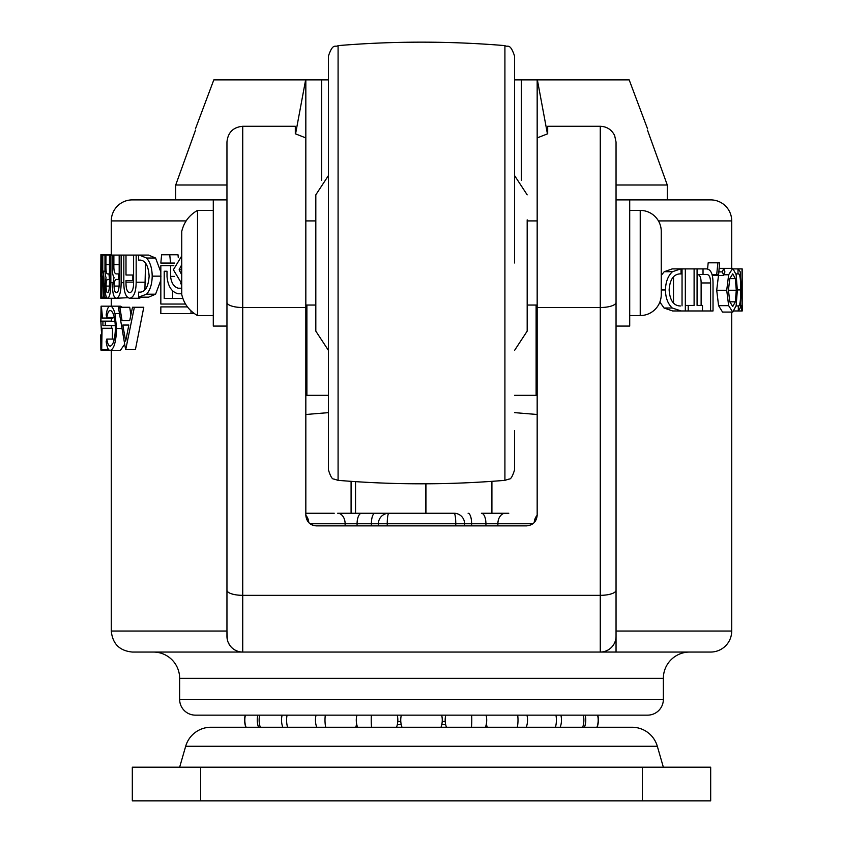 <?xml version="1.0" encoding="UTF-8"?>
<svg xmlns="http://www.w3.org/2000/svg" width="843" height="843" viewBox="0 0 843 843"><rect width="100%" height="100%" fill="white"/><g stroke="black" fill="none" stroke-linecap="round" stroke-linejoin="round"><path stroke-width="1.26" d="M181.74 264.681L179.127 269.771L181.74 274.871M181.74 255.935L173.384 269.771L181.74 283.627M100.77 334.85L100.844 347.917M100.897 349.318L101.086 350.393L120.391 350.393L124.638 344.25M122.33 307.252L120.38 306.178L110.17 306.178C111.929 306.03 113.52 308.475 114.964 313.533L116.629 328.528C116.028 342.153 113.879 349.445 110.18 350.393C108.347 350.425 107.008 347.495 106.165 341.594L106.808 339.065C107.577 343.754 108.726 346.094 110.243 346.083C113.236 345.293 114.975 339.35 115.438 328.243C114.964 317.042 113.204 311.12 110.18 310.487C108.694 310.54 107.577 312.879 106.808 317.495L106.165 314.997C106.998 309.118 108.336 306.178 110.17 306.178L101.086 306.178L100.77 321.741M101.118 255.092L100.812 298.264L100.907 255.092L148.6 255.092L155.586 258.032L160.834 272.026M111.424 254.544L100.918 254.544L100.77 276.578M132.319 199.886L213.29 199.886L132.319 199.886A21.033 21.033 0 0 0 111.287 220.919L111.287 255.092M679.131 199.886L629.71 199.886L629.71 326.072L616.043 326.072L616.043 652.029L600.269 652.05L600.269 126.271C606.876 126.555 611.67 129.653 614.642 135.554L616.043 142.046L616.043 199.886L710.681 199.886L667.287 199.886L667.287 185.017L647.582 130.402L667.287 185.017L616.043 185.017M710.681 199.886A21.033 21.033 0 0 1 731.713 220.919L658.436 220.919M689.648 652.05A26.291 26.291 0 0 0 663.357 678.341L179.643 678.341A26.291 26.291 0 0 0 153.352 652.05L710.681 652.05A21.033 21.033 0 0 0 731.713 631.028L731.713 312.068M179.643 678.341L179.643 699.374A15.775 15.775 0 0 0 195.418 715.149L647.582 715.149A15.775 15.775 0 0 0 663.357 699.374L663.357 678.341M305.83 414.493L328.433 412.638M514.567 412.638L537.17 414.493M175.713 199.886L175.713 185.017L195.418 130.402L175.713 185.017L175.713 199.886L163.869 199.886M673.494 303.111L673.504 276.736M701.123 305.429L701.123 282.953L710.596 282.953L710.596 310.962L672.64 310.962L664.021 308.001L659.869 302.047M661.26 275.355L664.21 271.72L672.24 268.896L681.028 268.896L681.028 273.943L679.089 273.943M701.123 282.953C701.081 277.484 699.838 274.649 697.382 274.439M707.572 269.043L708.173 262.816L719.553 262.816L718.658 274.439L712.061 274.439M723.684 275.545L722.419 271.899L723.684 268.348L724.917 271.899L723.684 275.545L713.779 275.545L712.893 274.439M732.757 312.068L728.647 305.661L726.719 290.255L728.647 274.776L732.757 268.348L736.139 274.692L737.34 290.255L736.139 305.724L732.757 312.068L722.546 312.068L718.573 305.661L716.708 290.255L718.573 274.776M731.713 268.348L731.713 220.919M226.957 199.886L213.29 199.886L213.29 326.072L226.957 326.072L226.957 631.028L111.287 631.028L111.287 350.393M111.287 306.178L111.287 298.264M111.413 318.043L111.402 321.278M111.434 325.588L111.508 328.285M111.402 321.151L100.897 321.151L101.35 330.445L102.066 328.285L112.54 328.285L112.351 339.065M112.951 317.495L112.951 318.043L102.119 318.043L101.381 310.487L100.897 321.151M134.364 307.252L143.784 307.252L135.47 349.318L125.565 349.318L118.41 307.252L119.822 307.252L122.066 320.73L129.685 320.73L132.499 307.252L134.364 307.252L125.776 349.318M119.822 307.252L129.717 307.252L130.907 314.787M127.82 297.695L116.439 298.264C114.026 297.99 112.709 294.102 112.467 286.578L114.026 277.473C112.741 275.513 112.161 271.952 112.309 266.767L112.309 255.092M145.523 263.048L144.901 289.887M141.772 297.157L139.253 298.264L129.685 298.264C125.755 297.347 123.805 292.005 123.826 282.236L123.826 255.092M160.834 280.266L155.586 294.196L148.6 297.157L139.348 297.157L148.6 297.157M181.74 285.113L180.655 283.353M178.263 257.505L177.999 254.755L169.738 254.755L170.571 263.069L174.543 263.069M308.791 522.671A10.516 7.439 90 0 0 305.83 515.315C306.662 521.954 310.171 525.463 316.346 525.863C310.003 525.2 306.494 521.691 305.83 515.347L305.83 137.915L295.313 133.784L295.313 126.271L242.731 126.271L242.731 652.05L132.319 652.05C119.548 650.807 112.54 643.799 111.287 631.028M600.269 126.271L547.687 126.271L547.687 133.784L537.17 137.915L537.17 515.347C536.506 521.691 532.997 525.2 526.654 525.863L316.346 525.863M616.043 142.046L616.043 636.286A15.775 15.775 0 0 1 600.269 652.05L242.731 652.05A15.775 15.775 0 0 1 226.957 636.286L226.957 142.046C227.895 132.467 233.153 127.209 242.731 126.271M229.886 645.432L228.316 642.682M227.315 639.584L226.957 631.028M742.188 305.429L742.188 268.896L738.278 268.896L740.228 271.836L741.239 289.96L740.228 308.001L738.278 310.962L742.23 310.962L742.23 305.429M741.492 310.962L741.492 305.429L740.607 305.429M741.492 305.429L742.04 305.429L742.04 268.896M738.278 310.962L738.342 305.977C739.943 305.998 740.734 300.645 740.734 289.929L737.33 289.929M740.734 289.929C740.744 279.223 739.943 273.87 738.342 273.88L735.971 273.943M738.004 273.943L738.004 268.896L733.926 268.896M738.004 310.962L734.369 310.962M738.247 305.977L736.097 305.925M728.647 305.661L718.573 305.661M726.719 290.255L716.708 290.255M728.647 274.776L724.453 274.776M732.757 268.348L722.546 268.348M732.746 273.88L729.796 278.622L728.426 290.234L729.796 301.773L732.746 306.536L735.328 301.826L736.287 290.234L735.328 278.622L732.746 273.88M729.796 278.622L735.328 278.622M729.817 301.826L735.328 301.826M728.426 290.234L736.287 290.234M722.419 271.899L718.847 271.899M723.684 268.348L719.132 268.348M716.729 274.439L717.888 262.816M710.596 282.953C710.565 277.484 709.269 274.649 706.74 274.439L697.077 274.439M703.03 274.439L703.03 268.896L697.077 268.896L697.077 305.429L702.482 305.429L702.482 310.962M703.03 268.896L706.276 268.896C710.807 269.054 713.062 274.038 713.03 283.859L713.03 310.962L710.596 310.962M688.225 310.962L688.225 305.429L685.327 305.429M688.225 305.429L694.105 305.429L694.105 268.896L685.327 268.896L685.327 310.962M694.105 268.896L697.077 268.896M681.028 273.943L680.185 273.88C673.536 274.175 669.858 279.528 669.131 289.929C669.89 300.498 673.662 305.851 680.438 305.977L678.794 305.861M682.04 305.861L682.05 268.896L681.028 268.896M682.05 268.896L685.327 268.896M681.155 310.962L672.24 308.001L664.021 308.001M672.24 308.001C667.846 303.838 665.58 297.832 665.454 289.96L661.26 289.96M665.454 289.96C665.643 281.973 667.972 275.893 672.44 271.72L664.21 271.72M672.44 271.72L680.744 268.896M139.348 255.092L146.566 258.032C150.212 262.236 152.088 268.274 152.193 276.156C152.077 284.007 150.212 290.024 146.566 294.196L138.558 297.157L138.558 292.121L139.548 292.173C145.196 292.194 148.389 286.841 149.127 276.125C148.4 265.419 145.196 260.065 139.548 260.076L140.507 260.139M138.558 260.139L138.558 255.092M146.566 258.032L155.586 258.032M152.193 276.156L161.024 276.156M146.566 294.196L155.586 294.196M139.548 292.173L140.507 292.121M125.997 255.092L125.997 275.018L133.594 275.018M132.846 275.018L132.846 280.55L133.594 280.55M125.997 282.131C125.902 288.58 127.124 292.11 129.685 292.732C132.351 292.11 133.647 288.58 133.594 282.131L125.997 282.131L125.997 280.55L132.846 280.55M133.594 282.131L133.594 255.092M136.166 255.092L136.166 282.236L145.523 282.236M136.166 282.236C136.029 291.984 133.868 297.326 129.685 298.264M121.139 255.092L121.139 282.69C121.055 292.184 119.485 297.368 116.439 298.264L107.609 298.264C106.039 297.99 105.185 294.102 105.069 286.578L106.039 277.473C105.227 275.513 104.88 271.952 104.975 266.767L104.975 255.092M121.139 282.69L123.826 282.69M113.879 255.092L113.879 264.607L119.179 264.607M113.879 264.607C113.7 270.677 114.5 273.785 116.281 273.912L119.179 273.912M118.42 273.912L118.42 279.444L119.179 279.444M119.116 286.072L114.047 286.072C114.248 281.404 115.154 279.202 116.755 279.444L118.42 279.444M114.047 286.072C114.195 290.456 114.996 292.679 116.429 292.732C118.189 292.31 119.095 289.36 119.179 283.88L119.179 255.092M110.844 255.092L110.844 282.69C110.76 292.184 109.674 297.368 107.609 298.264L100.812 298.264M110.844 282.69L112.656 282.69M105.944 255.092L105.944 264.607L109.464 264.607M105.944 264.607C105.818 270.677 106.334 273.785 107.504 273.912L109.464 273.912M108.947 273.912L109.464 279.444M109.421 286.072L106.049 286.072C106.176 281.404 106.766 279.202 107.82 279.444L108.947 279.444M106.049 286.072C106.144 290.456 106.661 292.679 107.598 292.732C108.779 292.31 109.4 289.36 109.464 283.88L109.464 255.092M102.783 255.092L102.783 271.151C103.689 273.28 104.153 278.127 104.184 285.714L105.069 285.714M102.783 271.151L105.038 271.151M104.184 285.714L104.184 297.157L106.408 297.157M103.404 297.157L103.404 285.661C103.404 279.939 103.099 276.767 102.477 276.125L101.75 297.157L104.184 297.157M101.75 285.661L103.404 285.661M102.193 255.092L101.75 297.157M105.291 298.264L107.609 298.264M129.685 320.73L122.066 320.73M122.804 325.05L125.681 341.12L128.821 325.05L122.804 325.05L128.821 325.05M106.808 339.065L114.342 339.065M106.808 317.495L114.353 317.495M114.964 313.533L119.4 313.533M116.629 328.528L121.877 328.528M105.291 321.278L105.291 325.588L102.92 325.588L102.92 321.278L115.027 321.278M105.291 325.588L115.386 325.588M101.634 334.755L100.812 320.993L101.392 306.178L102.498 318.043M108.42 349.318L100.844 349.318L101.308 334.755M102.066 328.285L101.697 349.318M187.441 306.894L160.834 306.894L160.834 313.649L191.003 313.649L191.003 310.856M194.438 313.649L191.003 313.649M174.501 276.399L170.571 276.399L170.571 265.693L173.795 265.693M181.74 288.222L178.358 288.222C173.921 286.989 171.329 283.048 170.571 276.399M185.513 304.038L160.834 304.038L160.834 265.693L170.571 265.693M181.74 293.764L178.158 293.764C171.709 292.11 167.999 286.42 167.03 276.694L167.03 271.246L164.216 271.246L164.216 298.485L182.878 298.485L172.646 298.485L172.646 290.898M164.216 271.246L167.03 271.246M169.738 254.755L161.614 254.755L160.834 263.069L170.571 263.069M397.327 724.611L401.226 724.611L397.327 724.611M441.774 724.611L445.673 724.611L441.774 724.611M227.821 727.246L210.94 727.246A26.291 26.291 0 0 0 185.681 746.255L657.319 746.255A26.291 26.291 0 0 0 632.06 727.246L615.179 727.246M210.94 727.246L632.06 727.246M185.681 746.255L179.643 767.204M657.319 746.255L663.357 767.204M710.681 800.85L132.319 800.85L132.319 767.204L710.681 767.204L710.681 800.85M355.535 513.25L355.535 481.638M355.419 481.638L355.419 513.25M425.747 483.798L425.747 513.25M425.947 513.25L425.947 483.798M491.827 481.342L491.827 513.25M491.912 513.25L491.912 481.342M351.088 513.25L351.088 481.342M532.966 523.766L497.876 523.766A10.516 7.439 -90 0 1 505.315 513.25L481.406 513.25A10.516 4.521 -90 0 1 485.926 523.766L471.616 523.766L471.616 525.863M305.83 513.25L334.218 513.25M345.124 525.863L345.124 523.766A10.516 7.439 90 0 0 337.685 513.25L454.103 513.25A10.516 10.516 0 0 1 464.609 523.766L464.609 525.863M378.391 525.863L378.391 523.766A10.516 10.516 0 0 1 388.897 513.25L374.903 513.25A10.516 3.52 -90 0 0 371.384 523.766L357.074 523.766L357.074 525.863M505.315 513.25L508.782 513.25M328.433 350.393L315.819 331.12L315.819 194.838L328.433 175.565M328.433 262.974L328.433 56.091C333.101 42.224 335.314 47.724 338.085 45.617L338.085 480.341L333.775 479.014C332.226 479.361 330.445 476.306 328.433 469.867L328.433 262.974M328.433 420.71L328.433 469.867M514.567 430.794L514.567 469.867C512.555 476.306 510.774 479.361 509.225 479.014L504.915 480.341L504.915 45.617C449.308 41.001 393.692 41.001 338.085 45.617M527.181 219.865L527.181 331.12L514.567 350.393M504.915 45.617C507.686 47.724 509.899 42.224 514.567 56.091L514.567 262.974M640.227 315.556A21.033 21.033 0 0 0 661.26 294.523L661.26 231.435A21.033 21.033 0 0 0 640.227 210.402L640.227 315.556L629.71 315.556M629.71 210.402L640.227 210.402M305.83 305.04L315.819 305.04M527.181 305.04L537.17 305.04M305.83 220.919L315.819 220.919M527.181 220.919L537.17 220.919M197.515 315.556L197.515 210.402C189.211 215.123 183.953 222.131 181.74 231.435L181.74 294.523C183.953 303.828 189.211 310.835 197.515 315.556L213.29 315.556M195.418 128.937L213.816 79.864L305.83 79.864L305.83 137.915M175.713 185.017L226.957 185.017M295.566 133.879L305.63 79.864M514.567 79.864L629.184 79.864L647.582 128.937M537.37 79.864L547.434 133.879M305.83 79.864L328.433 79.864M537.17 137.915L537.17 79.864M537.17 395.325L536.116 395.325L536.116 305.04M306.884 305.04L306.884 395.325L328.433 395.325M514.567 395.325L536.116 395.325M306.884 395.325L305.83 395.325M179.127 269.771L181.74 269.771M186.134 220.919L111.287 220.919M179.643 699.374L663.357 699.374M616.043 631.028L731.713 631.028M616.043 302.374A15.775 5.142 180 0 1 600.269 307.516L537.17 307.516M305.83 307.516L242.731 307.516A15.775 5.142 180 0 1 226.957 302.374M616.043 590.195A15.775 5.142 180 0 1 600.269 595.337L242.731 595.337A15.775 5.142 180 0 1 226.957 590.195M397.78 721.46L400.773 721.46M442.227 721.46L445.22 721.46M200.676 767.204L200.676 800.85M642.324 767.204L642.324 800.85M455.768 525.863L455.768 523.766L387.232 523.766L387.232 525.863M468.097 513.25A10.516 3.52 90 0 1 471.616 523.766L455.768 523.766A10.516 1.675 -90 0 0 454.103 513.25M388.897 513.25A10.516 1.675 90 0 0 387.232 523.766L371.384 523.766L371.384 525.863M361.594 513.25A10.516 4.521 90 0 0 357.074 523.766L310.034 523.766M485.926 525.863L485.926 523.766L497.876 523.766L497.876 525.863M534.209 522.671A10.516 7.439 -90 0 1 537.17 515.315M471.437 727.246A20.769 5.848 -90 0 0 471.785 720.091A20.769 5.848 -90 0 0 471.627 715.149M517.317 727.246A20.769 11.233 -90 0 0 518.002 720.091A20.769 11.233 -90 0 0 517.686 715.149M555.442 727.246A20.769 15.701 -90 0 0 556.401 720.091A20.769 15.701 -90 0 0 555.948 715.149M582.713 727.246A20.769 18.894 -90 0 0 583.872 720.091A20.769 18.894 -90 0 0 583.324 715.149M596.928 727.246A20.769 20.559 -90 0 0 597.592 715.149M246.072 727.246A20.769 20.559 -90 0 1 245.408 715.149M260.287 727.246A20.769 18.894 -90 0 1 259.128 720.091A20.769 18.894 -90 0 1 259.676 715.149M287.558 727.246A20.769 15.701 -90 0 1 286.599 720.091A20.769 15.701 -90 0 1 287.052 715.149M325.683 727.246A20.769 11.233 -90 0 1 324.998 720.091A20.769 11.233 -90 0 1 325.314 715.149M371.563 727.246A20.769 5.848 -90 0 1 371.215 720.091A20.769 5.848 -90 0 1 371.373 715.149M521.395 180.349L521.395 79.864M321.604 79.864L321.604 180.349M504.915 480.341C449.308 484.957 393.692 484.957 338.085 480.341M514.567 175.565L527.181 194.838M213.29 210.402L197.515 210.402M440.994 727.246A20.769 20.769 0 0 0 441.669 715.149M401.331 715.149A20.769 20.769 0 0 0 402.006 727.246M485.442 727.246A20.769 20.769 0 0 0 486.105 715.149M445.768 715.149A20.769 20.769 0 0 0 446.442 727.246M526.274 727.246A20.769 20.769 0 0 0 526.949 715.149M486.601 715.149A20.769 20.769 0 0 0 486.358 716.297M486.358 723.884A20.769 20.769 0 0 0 487.275 727.246M560.205 727.246A20.769 20.769 0 0 0 560.88 715.149M584.484 727.246A20.769 20.769 0 0 0 585.147 715.149M597.129 727.246A20.769 20.769 0 0 0 597.803 715.149M245.197 715.149A20.769 20.769 0 0 0 245.871 727.246M257.853 715.149A20.769 20.769 0 0 0 258.516 727.246M282.12 715.149A20.769 20.769 0 0 0 282.795 727.246M355.725 727.246A20.769 20.769 0 0 0 356.642 723.884M356.642 716.297A20.769 20.769 0 0 0 356.399 715.149M316.051 715.149A20.769 20.769 0 0 0 316.726 727.246M396.558 727.246A20.769 20.769 0 0 0 397.232 715.149M356.895 715.149A20.769 20.769 0 0 0 357.558 727.246"/></g></svg>
